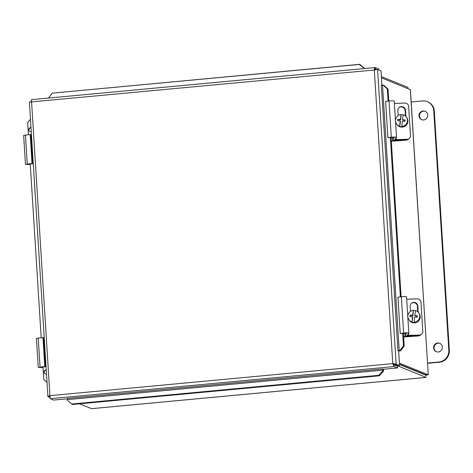 <?xml version="1.0" encoding="UTF-8"?>
<svg xmlns="http://www.w3.org/2000/svg" width="473" height="473" viewBox="0 0 473 473"><rect width="100%" height="100%" fill="white"/><g stroke="black" fill="none" stroke-linecap="round" stroke-linejoin="round"><path stroke-width="0.71" d="M438.252 351.983A4.535 4.369 112 0 1 433.918 345.846A4.535 4.369 112 0 1 442.296 348.116A4.535 4.369 112 0 1 438.252 351.983M439.943 343.398A4.535 4.369 -68 0 0 436.544 351.794M423.654 119.959A4.535 4.369 112 0 1 419.32 113.827A4.535 4.369 112 0 1 427.698 116.098A4.535 4.369 112 0 1 423.654 119.959M425.345 111.38A4.535 4.369 -68 0 0 421.946 119.775M411.197 102.014L422.454 100.962A10.98 10.566 112 0 1 427.261 101.665A10.98 10.566 112 0 1 433.747 110.848L448.8 350.121A10.98 10.566 112 0 1 438.879 361.987L427.616 363.039M427.633 363.311L439.429 362.212A10.98 10.566 -68 0 0 449.35 350.345L434.297 111.072A10.98 10.566 -68 0 0 427.811 101.89L427.261 101.665M391.331 141.232L406.065 140.179A3.66 3.624 -34.4 0 0 408.447 139.068M406.869 139.588A3.66 3.624 145.6 0 1 405.822 139.825L391.307 140.865M403.646 337.001L418.38 335.942A3.66 3.624 -34.4 0 0 420.763 334.831M419.19 335.357A3.66 3.624 145.6 0 1 418.138 335.588L403.623 336.628M25.477 164.356L23.65 135.349L30.195 134.509L32.016 163.516L25.477 164.356L30.284 164.515M30.195 134.509L30.733 134.734L32.56 163.735L27.771 164.184M32.56 163.735L32.016 163.516M30.266 164.226L26.849 164.527M394.387 103.475L404.835 103.061A3.66 3.565 -125.7 0 1 408.654 106.543L410.481 135.544A3.66 3.565 -125.7 0 1 407.117 139.31L406.721 139.6A3.66 3.565 54.3 0 0 408.631 138.944L409.027 138.66M406.721 139.6L395.629 140.038A3.689 0.443 -3.6 0 1 392.614 139.789A3.689 0.443 -3.6 0 1 392.631 139.742L394.269 137.548L387.901 137.655L391.307 137.259A3.689 0.443 -3.6 0 1 396.516 137.336A3.689 0.443 -3.6 0 1 396.498 137.383L394.837 139.618L407.117 139.31M398.195 115.578L397.882 110.605A3.896 3.796 -125.7 0 1 403.315 106.993A3.896 3.796 -125.7 0 1 405.521 110.304L405.911 116.47M405.467 116.039L405.125 110.587A3.896 3.796 54.3 0 0 399.236 107.442M394.222 101.127A3.689 0.443 176.4 0 0 394.234 101.08A3.689 0.443 176.4 0 0 389.025 101.003L385.619 101.405L387.901 137.655M406.703 299.243L417.151 298.824A3.66 3.565 -125.7 0 1 420.97 302.312L422.797 331.313A3.66 3.565 -125.7 0 1 419.433 335.079L419.037 335.363A3.66 3.565 54.3 0 0 420.946 334.713L421.342 334.423M419.037 335.363L407.945 335.806A3.689 0.443 -3.6 0 1 404.929 335.558A3.689 0.443 -3.6 0 1 404.947 335.511L406.585 333.311L400.217 333.424L403.623 333.022A3.689 0.443 -3.6 0 1 408.832 333.104A3.689 0.443 -3.6 0 1 408.82 333.152L407.152 335.381L419.433 335.079M410.511 311.34L410.197 306.374A3.896 3.796 -125.7 0 1 415.631 302.761A3.896 3.796 -125.7 0 1 417.836 306.066L418.227 312.239M417.783 311.802L417.44 306.356A3.896 3.796 54.3 0 0 411.551 303.211M406.538 296.896A3.689 0.443 176.4 0 0 406.555 296.849A3.689 0.443 176.4 0 0 401.341 296.772L397.935 297.168L400.217 333.424M400.182 120.928L400.465 121.342L399.744 126.226A10.897 0.993 -84.1 0 1 400.182 120.928A10.932 1.165 -173.6 0 0 397.692 120.733A10.323 0.94 -84.1 0 1 397.852 119.285L397.964 120.751M397.852 119.285A10.932 1.165 6.4 0 1 400.347 119.48L400.625 119.894L398.089 119.634M400.347 119.48A10.897 0.993 -84.1 0 1 401.057 114.578L400.625 119.894M401.914 126.445A5.995 5.936 145.6 0 0 403.227 114.803A10.897 0.993 95.9 0 0 402.517 119.704A10.932 1.165 6.4 0 1 405.101 120.03A10.323 0.94 95.9 0 0 404.941 121.478A10.932 1.165 -173.6 0 0 402.357 121.153A10.897 0.993 95.9 0 0 401.914 126.445L402.062 126.663A5.995 5.936 145.6 0 1 399.892 126.439M405.065 120.349L402.801 120.118L402.517 119.704M401.205 114.791A5.995 5.936 145.6 0 1 403.203 114.969M399.744 126.226A5.995 5.936 145.6 0 1 401.057 114.578M406.431 117.127L406.863 117.759A5.995 5.936 145.6 0 1 403.351 126.918A5.995 5.936 145.6 0 1 396.977 124.535L396.54 123.902M412.497 316.691L412.781 317.105L412.06 321.989A10.897 0.993 -84.1 0 1 412.497 316.691A10.932 1.165 -173.6 0 0 410.008 316.502A10.323 0.94 -84.1 0 1 410.168 315.053L410.28 316.52M410.168 315.053A10.932 1.165 6.4 0 1 412.663 315.249L412.941 315.662L410.404 315.396M412.663 315.249A10.897 0.993 -84.1 0 1 413.372 310.347L412.941 315.662M414.236 322.214A5.995 5.936 145.6 0 0 415.548 310.572A10.897 0.993 95.9 0 0 414.839 315.473A10.932 1.165 6.4 0 1 417.417 315.798A10.323 0.94 95.9 0 0 417.257 317.247A10.932 1.165 -173.6 0 0 414.673 316.916A10.897 0.993 95.9 0 0 414.236 322.214L414.383 322.426A5.995 5.936 145.6 0 1 412.208 322.208M417.381 316.118L415.117 315.881L414.839 315.473M413.52 310.56A5.995 5.936 145.6 0 1 415.519 310.737M412.06 321.989A5.995 5.936 145.6 0 1 413.372 310.347M418.747 312.89L419.184 313.528A5.995 5.936 145.6 0 1 415.672 322.681A5.995 5.936 145.6 0 1 409.293 320.304L408.855 319.665M38.248 367.373L36.421 338.366L42.966 337.527L44.787 366.534L38.248 367.373L43.055 367.533M42.966 337.527L43.51 337.746L45.331 366.752L40.548 367.202M45.331 366.752L44.787 366.534M43.037 367.243L39.62 367.545M399.472 364.198L426.173 375.012L428.266 374.817L399.407 363.128M381.451 77.809L410.416 89.687L428.266 374.817L410.316 89.492M91.638 408.642L79.387 403.824M67.403 398.976L67.042 398.828M395.534 364.996L426.161 377.401L91.502 408.678M426.043 376.124L425.475 374.486L425.984 375.237L399.49 364.506M407.951 88.534L407.874 87.357L381.38 76.632M408.146 88.617L407.874 87.357M426.043 376.1L426.019 374.705M376.857 69.608L375.804 69.182L375.84 69.738M31.011 102.044L30.976 101.411L31.36 101.376M374.362 69.318L375.804 69.182M49.949 397.101L49.34 396.853L49.275 395.812M394.11 363.684L394.169 364.624L393.033 364.73M395.15 365.215L394.169 364.624M395.546 365.18L395.523 364.766M49.931 396.794L49.34 396.853M31.011 127.811A2.052 2.028 -34.4 0 0 29.225 130.897M31.253 131.63A2.052 2.028 145.6 0 1 29.007 128.757A2.052 2.028 145.6 0 1 30.999 127.609M46.259 370.205A2.052 2.028 -34.4 0 0 44.474 373.292M46.502 374.025A2.052 2.028 145.6 0 1 44.255 371.151A2.052 2.028 145.6 0 1 46.248 370.004M364.429 68.283L359.728 64.322L359.303 64.452L364.458 68.526M359.303 64.452L52.249 93.151L359.728 64.322M48.483 98.059L52.249 93.151M28.404 134.681L27.647 122.584L30.479 119.356M30.248 163.948L41.181 337.698M43.019 366.965L43.806 379.482L47.028 382.361M47.022 382.273L43.806 379.482M67.952 400.678L72.274 404.492L67.952 400.678M67.485 400.188L67.178 398.473L382.716 368.981L383.408 369.259L397.539 367.935L394.115 366.551L50.304 398.686L49.931 395.659C48.382 395.99 47.743 396.327 48.01 396.676L49.984 397.48M71.807 403.995L378.855 375.296L379.322 375.793L383.491 371.187L383.018 370.696L378.855 375.296M383.018 370.696L382.722 368.981M383.491 371.187L383.479 370.631A2.732 0.662 84.7 0 0 383.361 369.242M400.501 350.836L404.214 346.017L403.463 345.864L399.75 350.682L400.501 350.836L399.975 350.895A2.732 0.331 176.4 0 1 398.591 351.013M399.75 350.682L397.959 350.747L381.297 85.17M403.463 345.864L402.677 333.424M400.383 296.884L390.361 137.661M388.061 101.116L387.298 88.965L388.055 89.119L383.792 85.241L383.041 85.087L387.298 88.965M383.041 85.087L381.244 85.146M404.214 346.017L403.416 333.341M401.116 296.796L391.1 137.572M388.8 101.027L388.055 89.119M72.274 404.492L379.322 375.793M378.796 70.028L378.731 68.922L375.178 67.527L31.443 99.649L49.931 395.659L392.773 363.613L394.115 366.551L394.003 364.754L397.426 366.137L397.539 367.935M377.596 69.543L396.126 364.139L394.376 364.305L397.805 365.694L399.555 365.528L396.126 364.139L392.773 363.613L374.303 70.004L377.596 69.543L381.019 70.926L381.918 85.193M399.555 365.528L398.644 351.031L397.959 350.753M67.361 398.798L53.727 400.069L50.304 398.686M393.229 363.796L392.773 363.613M375.84 69.702L376.65 69.632M375.408 69.218L375.302 67.533C374.734 67.544 374.403 68.366 374.303 70.004L29.474 102.079M29.391 102.079L47.915 396.522L49.322 396.557M31.005 101.937L29.61 102.067M434.297 111.072L433.747 110.848M449.35 350.345L448.8 350.121M439.429 362.212L438.879 361.987M405.822 139.825L406.065 140.179M418.138 335.588L418.38 335.942M25.453 134.953L27.274 163.96L27.818 164.178M396.344 139.742L396.22 137.761M405.521 110.304L405.125 110.587M391.307 137.259L389.025 101.003M392.631 139.742L392.489 137.436M408.66 335.505L408.536 333.524M417.836 306.066L417.44 306.356M403.623 333.022L401.341 296.772M404.947 335.511L404.805 333.199M38.224 337.97L40.051 366.977L40.589 367.196M91.354 408.672L426.12 377.383M424.387 374.586L424.985 374.527M383.479 370.631L383.012 370.134L67.479 399.626M382.509 85.146L399.224 350.741L399.975 350.895M396.516 137.336L394.234 101.08M392.614 139.789L392.466 137.436M408.832 333.104L406.555 296.849M404.929 335.558L404.782 333.205"/></g></svg>
